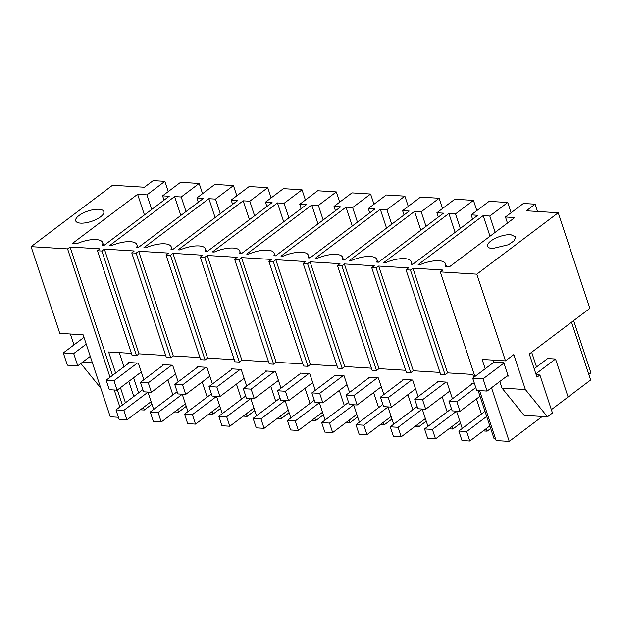 <?xml version="1.0" encoding="UTF-8"?>
<svg xmlns="http://www.w3.org/2000/svg" width="622" height="622" viewBox="0 0 622 622"><rect width="100%" height="100%" fill="white"/><g stroke="black" fill="none" stroke-linecap="round" stroke-linejoin="round"><path stroke-width="0.93" d="M511.121 212.716L507.739 202.484L489.778 216.028L495.174 232.333M537.532 211.48L535.114 204.172L523.405 203.456L505.453 216.992L507.466 223.065M573.624 320.618L590.9 372.858L588.816 374.428M535.114 204.172L526.344 210.788L558.229 212.755L589.858 308.38L529.314 354.035L536.973 377.196L539.896 374.996L552.468 413.008L547.453 416.787L525.372 389.543L513.811 354.594L505.484 360.869L482.128 359.43L485.207 368.753M479.578 390.608L496.107 440.586L509.231 441.395L542.283 416.468M551.356 409.649L590.651 379.995L571.54 322.196M495.415 438.494L493.961 438.409L478.124 390.523M474.555 383.852L471.414 383.657L471.624 384.295M476.46 398.92L481.444 413.995M486.28 428.612L487.127 431.17L490.68 428.496M473.777 377.375L472.806 374.436L447.576 372.881L445.072 374.771L410.442 270.057L412.946 268.168L447.576 372.881M474.92 376.512L440.322 271.9L442.825 270.01L412.946 268.168M509.231 441.395L491.497 387.77M440.322 271.9L476.81 274.154L505.484 360.869M558.229 212.755L476.81 274.154M514.759 217.568L505.453 216.992M446.378 266.387L445.523 263.806A19.927 7.34 -18.3 0 1 445.282 266.317L449.745 266.589L514.767 217.56M445.523 263.806A19.927 7.34 -18.3 0 0 419.92 264.754L418.155 264.645L483.17 215.616L489.988 236.243M489.778 216.028L483.17 215.616M510.849 234.696L515.716 236.974L514.238 240.706L508.368 244.757L492.476 248.551A14.804 5.458 161.7 0 1 487.609 246.273A14.804 5.458 161.7 0 1 494.964 238.49A14.804 5.458 161.7 0 1 510.849 234.696M492.741 360.084L493.394 362.058L503.781 362.704L508.221 376.123L507.031 376.053M499.824 381.488L502.008 388.105L524.089 415.348L547.453 416.787M502.008 388.105L525.372 389.543M536.164 374.763L539.896 374.996M535.861 373.845L555.516 359.018L547.679 358.536L534.166 368.722M568.088 397.03L555.516 359.018M168.267 191.56L164.884 181.329L153.175 180.605L144.405 187.222L112.52 185.255L31.1 246.654L67.588 248.901L70.092 247.012L99.971 248.854L97.467 250.744L101.876 251.016L104.379 249.127L134.259 250.969L131.755 252.859L136.164 253.131L138.667 251.241L168.539 253.084L166.035 254.973L170.444 255.245L172.947 253.356L202.826 255.207L200.323 257.096L204.731 257.368L207.235 255.479L237.114 257.321L234.611 259.211L239.019 259.483L241.523 257.594L271.402 259.436L268.891 261.326L273.299 261.598L275.803 259.708L305.682 261.551L303.178 263.44L307.587 263.712L310.09 261.823L339.97 263.666L337.466 265.555L341.875 265.827L344.378 263.938L374.257 265.781L371.746 267.67L376.154 267.942L378.666 266.053L408.537 267.895L406.034 269.785L440.664 374.498L445.072 374.771M406.034 269.785L410.442 270.057M487.127 431.17L483.208 430.929M97.467 250.744L132.097 355.457L136.506 355.73L139.009 353.84L165.693 355.489M115.606 373.06L108.632 351.966L131.405 353.374M439.972 372.415L413.296 370.766L410.784 372.656L406.376 372.384L371.746 267.67M405.692 370.3L379.008 368.652L376.504 370.541L372.096 370.269L337.466 265.555M371.404 368.185L344.72 366.537L342.217 368.426L337.808 368.154L303.178 263.44M337.116 366.063L310.44 364.422L307.929 366.311L303.52 366.039L268.891 261.326M302.836 363.948L276.152 362.307L273.649 364.197L269.24 363.924L234.611 259.211M268.548 361.833L241.865 360.185L239.361 362.074L234.953 361.802L200.323 257.096M234.261 359.718L207.585 358.07L205.073 359.959L200.665 359.687L166.035 254.973M199.981 357.603L173.297 355.955L170.793 357.844L166.385 357.572L131.755 252.859M164.884 181.329L146.924 194.873L137.618 194.297L72.603 243.319L77.066 243.599A19.927 7.34 161.7 0 1 102.669 242.65A19.927 7.34 161.7 0 1 102.428 245.161L104.201 245.27L169.215 196.241L162.599 195.837L180.559 182.3L199.164 183.443L181.212 196.987L174.603 196.575L180.839 215.445M174.603 196.575L109.589 245.604L111.354 245.713A19.927 7.34 161.7 0 1 136.957 244.765A19.927 7.34 161.7 0 1 136.716 247.276L138.481 247.385L203.495 198.356L196.886 197.951L214.839 184.415L233.452 185.558L215.5 199.102L208.883 198.69L143.869 247.719L145.634 247.828A19.927 7.34 161.7 0 1 171.237 246.88A19.927 7.34 161.7 0 1 171.003 249.391L172.768 249.5L237.783 200.478L231.174 200.066L249.127 186.53L267.74 187.673L249.78 201.217L243.171 200.805L178.156 249.834L179.921 249.943A19.927 7.34 161.7 0 1 205.524 248.994A19.927 7.34 161.7 0 1 205.283 251.506L207.056 251.615L272.071 202.593L265.454 202.181L283.414 188.645L302.02 189.796L284.067 203.332L277.459 202.92L212.444 251.949L214.209 252.058A19.927 7.34 161.7 0 1 239.812 251.109A19.927 7.34 161.7 0 1 239.571 253.62L241.336 253.729L306.351 204.708L299.742 204.296L317.694 190.76L336.308 191.91L318.355 205.447L311.739 205.042L246.724 254.064L248.489 254.173A19.927 7.34 161.7 0 1 274.092 253.224A19.927 7.34 161.7 0 1 273.859 255.743L275.624 255.852L340.638 206.823L334.03 206.411L351.982 192.874L370.595 194.025L352.643 207.561L346.026 207.157L281.012 256.178L282.777 256.287A19.927 7.34 161.7 0 1 308.38 255.339A19.927 7.34 161.7 0 1 308.147 257.858L309.911 257.967L374.926 208.938L368.31 208.533L386.27 194.989L404.875 196.14L386.923 209.676L380.314 209.272L315.3 258.293L317.065 258.402A19.927 7.34 161.7 0 1 342.668 257.454A19.927 7.34 161.7 0 1 342.427 259.973L344.191 260.082L409.206 211.052L402.597 210.648L420.55 197.104L439.163 198.255L421.211 211.791L414.594 211.387L349.58 260.416L351.352 260.525A19.927 7.34 161.7 0 1 376.948 259.568A19.927 7.34 161.7 0 1 376.714 262.087L378.479 262.196L443.494 213.167L436.885 212.763L454.837 199.219L473.451 200.37L455.498 213.906L448.882 213.502L383.867 262.531L385.632 262.639A19.927 7.34 161.7 0 1 411.235 261.691A19.927 7.34 161.7 0 1 411.002 264.202L412.767 264.311L477.782 215.282L471.165 214.878L489.125 201.334L507.739 202.484M98.937 209.28A14.804 5.458 161.7 0 1 103.812 211.558A14.804 5.458 161.7 0 1 96.457 219.341A14.804 5.458 161.7 0 1 80.565 223.135A14.804 5.458 161.7 0 1 75.697 220.857A14.804 5.458 161.7 0 1 83.053 213.074A14.804 5.458 161.7 0 1 98.937 209.28M119.284 352.627L123.957 366.77M128.793 381.387L133.784 396.463M143.425 407.457L144.273 410.015L140.354 409.774M143.853 379.731L138.356 363.108L128.56 362.502L128.77 363.139M133.606 377.756L138.589 392.84M147.935 392.078L153.673 409.432M177.713 409.571L178.561 412.129L174.642 411.888M178.141 381.854L172.636 365.223L162.84 364.616L163.057 365.254M167.893 379.879L172.877 394.954M182.223 394.192L187.961 411.546M211.993 411.686L212.841 414.244L208.922 414.003M212.421 383.968L206.924 367.338L197.127 366.731L197.337 367.369M202.173 381.994L207.165 397.069M216.51 396.315L222.248 413.661M246.281 413.801L247.128 416.359L243.21 416.118M246.709 386.083L241.212 369.452L231.415 368.846L231.625 369.484M236.461 384.108L241.445 399.184M250.79 398.43L256.528 415.776M280.569 415.924L281.416 418.482L277.498 418.241M280.996 388.198L275.492 371.567L265.703 370.961L265.913 371.606M270.749 386.223L275.733 401.299M285.078 400.545L290.816 417.891M314.849 418.038L315.696 420.596L311.777 420.355M315.276 390.313L309.779 373.682L299.983 373.076L300.193 373.721M305.029 388.338L310.02 403.414M319.366 402.659L325.104 420.013M349.136 420.153L349.984 422.711L346.065 422.47M349.564 392.428L344.067 375.797L334.271 375.19L334.48 375.836M339.317 390.453L344.3 405.528M353.646 404.774L359.384 422.128M383.424 422.268L384.272 424.826L380.353 424.585M383.852 394.542L378.347 377.912L368.558 377.313L368.768 377.951M373.604 392.568L378.588 407.643M387.934 406.889L393.672 424.243M417.712 424.383L418.552 426.941L414.633 426.7M418.139 396.657L412.635 380.026L402.838 379.428L403.048 380.065M407.884 394.682L412.876 409.766M422.221 409.004L427.959 426.358M451.992 426.498L452.839 429.056L448.921 428.815M452.419 398.772L446.923 382.149L437.126 381.543L437.336 382.18M442.172 396.797L447.156 411.881M456.501 411.119L462.239 428.472M202.554 193.675L199.164 183.443M236.834 195.798L233.452 185.558M271.122 197.913L267.74 187.673M305.41 200.027L302.02 189.796M339.69 202.142L336.308 191.91M373.977 204.257L370.595 194.025M408.265 206.372L404.875 196.14M442.545 208.487L439.163 198.255M476.833 210.601L473.451 200.37M31.1 246.654L59.782 333.369L83.138 334.807L110.249 416.771L118.421 417.276M144.273 410.015L151.955 404.222M67.588 248.901L110.04 377.266M114.254 390.002L119.859 406.959M125.434 402.761L120.443 387.685M70.092 247.012L112.543 375.377M117.379 389.994L122.371 405.07M80.837 363.489L100.748 388.058M73.987 344.891L70.395 334.022M82.516 362.214L92.406 362.828M146.924 194.873L151.737 209.42M162.599 195.837L164.029 200.152M178.561 412.129L186.235 406.337M101.876 251.016L136.506 355.73M137.618 194.297L144.444 214.924M181.212 196.987L186.025 211.534M136.164 253.131L170.793 357.844M104.379 249.127L139.009 353.84M196.886 197.951L198.317 202.267M212.841 414.244L220.522 408.452M215.5 199.102L220.312 213.649M208.883 198.69L215.126 217.56M170.444 255.245L205.073 359.959M138.667 251.241L173.297 355.955M231.174 200.066L232.597 204.381M247.128 416.359L254.81 410.574M249.78 201.217L254.592 215.764M243.171 200.805L249.414 219.675M204.731 257.368L239.361 362.074M172.947 253.356L207.585 358.07M265.454 202.181L266.885 206.504M281.416 418.482L289.09 412.689M284.067 203.332L288.88 217.879M277.459 202.92L283.694 221.79M239.019 259.483L273.649 364.197M207.235 255.479L241.865 360.185M299.742 204.296L301.172 208.619M315.696 420.596L323.378 414.804M318.355 205.447L323.168 220.001M311.739 205.042L317.982 223.904M273.299 261.598L307.929 366.311M241.523 257.594L276.152 362.307M334.03 206.411L335.452 210.734M349.984 422.711L357.666 416.919M352.643 207.561L357.448 222.116M346.026 207.157L352.27 226.019M307.587 263.712L342.217 368.426M275.803 259.708L310.44 364.422M368.31 208.533L369.74 212.848M384.272 424.826L391.953 419.034M386.923 209.676L391.736 224.231M380.314 209.272L386.55 228.142M341.875 265.827L376.504 370.541M310.09 261.823L344.72 366.537M402.597 210.648L404.028 214.963M418.552 426.941L426.233 421.148M421.211 211.791L426.023 226.346M414.594 211.387L420.837 230.257M376.154 267.942L410.784 372.656M344.378 263.938L379.008 368.652M436.885 212.763L438.308 217.078M452.839 429.056L460.521 423.263M455.498 213.906L460.311 228.461M448.882 213.502L455.125 232.371M378.666 266.053L413.296 370.766M471.165 214.878L472.596 219.193M137.376 363.046L113.989 380.68L117.13 390.181L141.287 371.972M117.13 390.181L109.301 389.699L106.152 380.19L129.539 362.564M113.989 380.68L106.152 380.19M151.107 401.664L126.958 419.881L123.809 410.372L115.98 409.89L119.121 419.391L126.958 419.881M142.858 389.621L115.98 409.89M147.966 392.163L123.809 410.372M171.656 365.161L148.277 382.794L151.418 392.295L175.567 374.086M151.418 392.295L143.581 391.813L140.44 382.312L163.819 364.679M148.277 382.794L140.44 382.312M185.395 403.779L161.238 421.996L158.097 412.487L150.26 412.005L153.401 421.506L161.238 421.996M177.146 391.736L150.26 412.005M182.246 394.278L158.097 412.487M205.944 367.275L182.565 384.909L185.706 394.41L209.855 376.201M185.706 394.41L177.869 393.928L174.728 384.427L198.107 366.793M182.565 384.909L174.728 384.427M219.675 405.894L195.526 424.111L192.385 414.602L184.547 414.12L187.689 423.629L195.526 424.111M211.426 393.85L184.547 414.12M216.534 396.393L192.385 414.602M240.232 369.39L216.845 387.024L219.994 396.525L244.143 378.316M219.994 396.525L212.156 396.043L209.008 386.542L232.395 368.908M216.845 387.024L209.008 386.542M253.963 408.009L229.813 426.226L226.672 416.724L218.835 416.235L221.976 425.743L229.813 426.226M245.713 395.965L218.835 416.235M250.822 398.508L226.672 416.724M274.512 371.505L251.132 389.139L254.274 398.64L278.423 380.431M254.274 398.64L246.436 398.158L243.295 388.657L266.683 371.023M251.132 389.139L243.295 388.657M288.25 410.131L264.093 428.34L260.952 418.839L253.115 418.349L256.264 427.858L264.093 428.34M280.001 398.08L253.115 418.349M285.101 400.622L260.952 418.839M308.8 373.62L285.42 391.254L288.561 400.755L312.71 382.546M288.561 400.755L280.724 400.273L277.583 390.772L300.962 373.138M285.42 391.254L277.583 390.772M322.53 412.246L298.381 430.455L295.24 420.954L287.403 420.472L290.544 429.973L298.381 430.455M314.281 400.195L287.403 420.472M319.389 402.737L295.24 420.954M343.087 375.735L319.7 393.368L322.849 402.877L346.998 384.66M322.849 402.877L315.012 402.387L311.863 392.886L335.25 375.253M319.7 393.368L311.863 392.886M356.818 414.361L332.669 432.57L329.528 423.069L321.691 422.587L324.832 432.088L332.669 432.57M348.569 402.31L321.691 422.587M353.677 404.86L329.528 423.069M377.367 377.857L353.988 395.483L357.129 404.992L381.278 386.775M357.129 404.992L349.292 404.502L346.151 395.001L369.538 377.367M353.988 395.483L346.151 395.001M391.106 416.476L366.949 434.685L363.808 425.184L355.971 424.702L359.119 434.203L366.949 434.685M382.857 404.432L355.971 424.702M387.957 406.975L363.808 425.184M411.655 379.972L388.276 397.598L391.417 407.107L415.566 388.89M391.417 407.107L383.58 406.625L380.439 397.116L403.818 379.482M388.276 397.598L380.439 397.116M425.386 418.59L401.237 436.799L398.096 427.298L390.258 426.816L393.399 436.317L401.237 436.799M417.137 406.547L390.258 426.816M422.245 409.089L398.096 427.298M445.943 382.087L422.556 399.721L425.705 409.222L449.854 391.013M425.705 409.222L417.867 408.74L414.726 399.231L438.106 381.605M422.556 399.721L414.726 399.231M459.674 420.705L435.524 438.914L432.383 429.413L424.546 428.931L427.687 438.432L435.524 438.914M451.424 408.662L424.546 428.931M456.532 411.204L432.383 429.413M475.776 387.553L456.843 401.835L459.985 411.336L480.013 396.237M459.985 411.336L452.147 410.854L449.006 401.346L472.393 383.72M456.843 401.835L449.006 401.346M489.833 425.93L469.812 441.037L466.663 431.528L458.826 431.046L461.975 440.547L469.812 441.037M484.997 411.313L458.826 431.046M486.692 416.429L466.663 431.528M90.276 356.367L77.742 365.814L67.363 365.176L63.312 352.938L73.699 353.576L77.742 365.814M86.225 344.137L73.699 353.576M83.986 337.357L63.312 352.938M507.964 375.354L487.112 391.075L476.732 390.437L472.681 378.199L483.069 378.837L487.112 391.075M503.913 363.116L483.069 378.837M536.522 366.949L531.662 352.262M494.031 362.097L472.681 378.199M103.524 245.231L102.669 242.65M137.804 247.346L136.957 244.765M172.092 249.461L171.237 246.88M206.38 251.576L205.524 248.994M240.66 253.69L239.812 251.109M274.947 255.805L274.092 253.224M309.235 257.92L308.38 255.339M343.523 260.035L342.668 257.454M377.803 262.157L376.948 259.568M412.091 264.272L411.235 261.691"/></g></svg>
